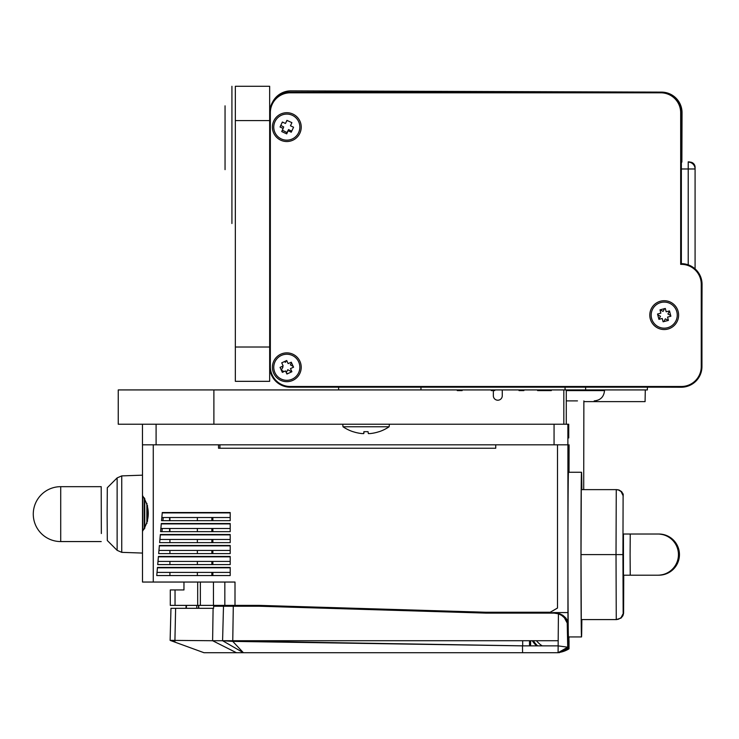 <?xml version="1.0" encoding="UTF-8"?>
<svg xmlns="http://www.w3.org/2000/svg" width="739" height="739" viewBox="0 0 739 739"><rect width="100%" height="100%" fill="white"/><g stroke="black" fill="none" stroke-linecap="round" stroke-linejoin="round"><path stroke-width="1.11" d="M694.993 167.605A6.863 6.863 0 0 0 688.221 161.859L689.598 162.109A5.487 5.487 0 0 1 695.085 167.605A5.487 5.487 0 0 0 689.598 162.109L688.221 162.109A6.863 6.863 0 0 1 695.085 168.972A6.863 6.863 0 0 0 688.221 162.109A6.863 6.863 0 0 1 695.085 168.972L688.221 168.972L688.221 264.839L688.221 168.972L695.085 168.972L695.085 268.904L695.085 167.254A5.145 5.145 0 0 0 690.087 162.118A5.145 5.145 0 0 1 695.085 167.254L694.928 167.254M583.865 403.642C661.59 403.642 661.59 403.642 583.865 403.642C642.2 403.642 642.2 403.642 583.865 403.642M645.286 389.924L645.082 401.619L583.875 401.619M293.207 366.405L290.353 364.881L291.508 362.72M286.372 360.678L285.513 362.295L284.284 361.639M281.836 366.553L282.926 367.135L281.328 370.128M281.356 370.184L283.998 371.597M286.242 372.585L287.767 369.722L290.796 371.338L291.286 370.415M292.829 367.523L293.309 366.618M286.686 373.555A7.547 7.547 0 0 0 288.404 373.343M291.083 372.105A7.547 7.547 0 0 0 291.794 371.523M287.194 120.485L286.141 122.037M282.464 122.074L281.568 123.746M280.792 125.408L283.73 126.979L282.991 128.364M282.381 130.147L286.963 132.586L288.579 129.565L291.6 131.172L292.626 129.26M670.679 315.47L667.917 314.001L669.516 311.008M669.497 310.916L670.873 316.227L667.557 317.096L668.416 320.412L663.105 321.798L662.246 318.472L658.92 319.34L657.544 314.029L660.86 313.16L659.992 309.844L665.312 308.459L666.172 311.784L669.451 310.925M664.546 308.662L663.077 311.415L660.084 309.817M657.738 314.786L660.49 316.255L658.892 319.248M663.862 321.594L665.34 318.842L668.324 320.44M281.347 355.441A13.034 13.034 0 0 1 299.794 368.465A13.034 13.034 0 0 1 279.296 377.934A13.034 13.034 0 0 1 281.347 355.441M293.568 367.181L290.455 368.622L291.896 371.735L286.908 374.036L285.466 370.923L282.353 372.364L280.053 367.375L283.166 365.934L281.725 362.821L286.714 360.521L288.155 363.634L291.268 362.193L293.568 367.181M274.982 121.63A13.034 13.034 0 0 1 297.475 119.626A13.034 13.034 0 0 1 287.97 140.105A13.034 13.034 0 0 1 274.982 121.63M291.905 122.674L290.455 125.787L293.568 127.228L291.258 132.207L288.145 130.766L286.704 133.87L281.725 131.56L283.166 128.447L280.053 127.006L282.363 122.027L285.476 123.468L286.926 120.355L291.905 122.674M667.483 327.746A13.034 13.034 0 0 1 651.641 311.664A13.034 13.034 0 0 1 673.497 305.983A13.034 13.034 0 0 1 667.483 327.746M688.221 162.109L688.221 168.972L681.358 168.972L688.221 168.972L688.221 162.109M680.674 264.368A19.898 19.898 0 0 1 701.256 284.247L701.256 366.59A19.898 19.898 0 0 1 681.358 386.488L290.242 386.488A19.898 19.898 0 0 1 270.345 366.59L270.345 112.707A19.898 19.898 0 0 1 290.242 92.809L660.777 92.809A19.898 19.898 0 0 1 680.674 112.707L680.674 264.368M272.405 127.117A14.41 14.41 0 0 1 294.02 114.637A14.41 14.41 0 0 1 294.02 139.597A14.41 14.41 0 0 1 272.405 127.117M649.793 315.128A14.41 14.41 0 0 1 671.409 302.648A14.41 14.41 0 0 1 671.409 327.608A14.41 14.41 0 0 1 649.793 315.128M272.405 367.274A14.41 14.41 0 0 1 294.02 354.803A14.41 14.41 0 0 1 294.02 379.754A14.41 14.41 0 0 1 272.405 367.274M290.242 92.126A20.581 20.581 0 0 0 269.661 112.707A20.581 20.581 0 0 1 290.242 92.126L661.516 92.126L290.242 92.126A20.581 20.581 0 0 0 269.661 112.707L269.661 366.59A20.581 20.581 0 0 0 290.242 387.181L681.358 387.181A20.581 20.581 0 0 0 701.948 366.59A20.581 20.581 0 0 1 681.358 387.181L290.242 387.181A20.581 20.581 0 0 1 269.661 366.59L269.661 298.417M681.358 112.707A20.581 20.581 0 0 0 660.777 92.126A20.581 20.581 0 0 1 681.358 112.707L681.358 263.666L681.358 112.707M701.256 366.59L701.948 366.59L701.948 284.247A20.581 20.581 0 0 0 681.358 263.666A20.581 20.581 0 0 1 701.948 284.247L701.256 284.247M701.948 284.247L701.948 366.59M681.358 263.666L681.358 111.303A20.581 20.581 0 0 0 661.516 92.126A20.581 20.581 0 0 1 681.358 111.303L681.358 162.109M681.358 386.488L681.358 387.181M681.875 162.109L682.042 112.762A20.581 20.581 0 0 0 661.525 92.116L291 90.86A20.581 20.581 0 0 0 272.506 102.259M695.085 268.876A20.581 20.581 0 0 1 702.05 284.376L701.948 315.193M687.75 386.164A20.581 20.581 0 0 1 681.118 387.236L664.084 387.181M269.661 367.985A20.581 20.581 0 0 0 269.772 368.733M269.661 342.102L269.661 366.405A20.581 20.581 0 0 0 290.926 387.181L336.217 387.181L336.217 386.488M290.926 387.181A20.581 20.581 0 0 1 269.661 366.803M650.486 387.181L661.451 387.181A20.581 20.581 0 0 0 666.135 386.488M235.344 347.016L235.344 381.333L269.661 381.333L269.661 347.016L235.344 347.016L235.344 117.455L235.344 158.322L235.344 120.586L269.661 120.586M231.917 86.278L231.917 223.511L231.917 86.278M231.917 117.15L231.917 158.322L231.917 117.15M225.053 169.647L225.053 105.834L225.053 169.647M225.053 139.967L225.053 132.272L225.053 139.967M225.053 156.003L225.053 143.2L225.053 156.003M225.053 119.469L225.053 132.272L225.053 119.469M269.661 112.707L269.661 86.278L235.344 86.278L235.344 120.586M235.344 86.278L235.344 223.511M225.053 135.505L225.053 134.71L225.053 135.505M577.473 400.898L566.277 400.898L577.473 400.898M566.277 390.608L604.511 390.608C603.902 396.861 600.465 400.289 594.221 400.898M352.891 431.668L352.891 431.668A41.172 41.172 0 0 1 342.988 426.763L389.139 426.763L389.361 424.232M368.392 433.571L370.147 433.571A41.153 40.987 -171.3 0 0 379.089 431.668L379.061 431.668A41.153 40.996 -179.9 0 1 370.11 433.571L368.336 433.571A41.153 0.545 -95 0 1 368.059 431.668L363.902 431.668L363.736 433.571L361.981 433.571A41.153 40.987 171.3 0 1 353.039 431.668M363.237 433.645L363.791 433.571A41.153 0.545 95 0 0 364.078 431.668M338.619 387.181L338.619 389.924L647.392 389.924L565.243 389.924L566.277 389.924L566.277 424.232L118.249 424.232L118.249 389.924L213.885 389.924L213.885 424.232M420.962 387.181L420.962 389.924L457.275 389.924L213.885 389.924M563.829 389.924L563.829 424.232L568.734 424.232L568.734 437.95L568.236 437.95L568.734 437.95M565.243 389.924L565.058 388.548M101.335 533.53L101.206 486.668L101.335 533.53M144.29 529.032L144.29 497.837M144.761 498.594L144.77 528.265M117.131 550.343L107.303 540.514L107.127 514.122L107.303 487.731L117.131 477.902L117.131 550.343L121.741 552.347L142.498 553.068M146.867 503.351L146.858 523.526M147.495 521.244L147.486 505.615M146.904 523.388L146.913 503.49M147.449 505.43L147.449 521.429M230.198 517.512L161.85 517.512L162.229 512.912L230.198 512.912M230.198 528.496L160.89 528.496L161.268 523.896L230.198 523.896M230.198 539.47L159.929 539.47L160.308 534.87L230.198 534.87M230.198 550.453L158.968 550.453L159.347 545.853L230.198 545.853M230.198 561.428L158.007 561.428L158.386 556.827L230.198 556.827M230.198 572.411L157.047 572.411L157.425 567.811L230.198 567.811M186.487 605.38L186.33 608.299M186.117 605.38L185.969 608.299M529.512 645.868L529.512 640.722M560.107 652.278L558.084 652.722L558.416 613.813L554.084 613.102A13.551 13.551 90 0 1 554.084 613.102L554.287 613.102A13.551 13.551 90 0 1 567.764 628.085M558.416 613.813L561.677 615.421L564.402 617.813L567.229 623.079L567.718 647.179L558 645.868L522.491 645.868L522.575 652.722L204.001 652.722L170.118 640.371L212.61 640.722L236.443 652.722M522.575 652.722L558.084 652.722L567.718 647.179L558.157 652.722M244.323 652.722L251.509 652.722M243.621 652.722L251.103 652.722M198.606 608.299L198.606 605.38M198.458 608.299L198.579 605.38M170.561 640.38L174.884 641.932M223.908 640.805L522.695 645.849M568.032 622.192A13.551 13.551 -90 0 0 555.229 613.102L559.811 613.813L562.832 615.301L565.945 618.155L568.032 621.841M560.762 651.9L567.949 647.734M559.257 652.722L559.996 652.297M560.633 651.927L567.949 647.706M568.032 631.318A13.551 13.551 90 0 1 567.764 631.993M555.229 613.102A13.551 13.551 -90 0 0 554.758 613.111M567.764 631.817A13.551 13.551 -90 0 0 568.032 631.106M554.86 613.111A13.551 13.551 90 0 1 555.331 613.102M224.832 582.046L224.832 605.38L259.26 605.38L485.689 612.243L550.232 612.243L548.744 613.102L487.075 613.102L260.645 606.239L223.492 606.239L222.587 640.722L232.757 641.387L522.491 645.868M555.46 613.102L551.534 613.102A14.069 14.069 90 0 1 555.303 612.585M554.056 613.102L485.68 613.102L259.25 606.239M558 640.722L232.757 640.722L233.293 606.239M232.757 641.387A46187.842 10908.822 -151 0 0 243.399 652.722L222.587 640.722L232.757 640.722M222.587 640.722L212.61 640.722L213.1 608.299L213.589 608.299L213.654 606.239L223.492 606.239M213.1 608.299L175.623 608.299L174.884 642.126M175.623 608.299L170.968 608.299L170.118 640.371M198.68 608.299L198.68 605.38L198.828 608.299M567.718 626.654L567.764 647.179M142.498 531.258L142.498 495.601C150.193 507.49 150.193 519.378 142.498 531.258L142.498 582.046L235.002 582.046L235.002 605.38M142.498 444.813L142.498 495.601M142.747 530.999L142.747 495.86M154.645 582.046L155.606 582.046M175.586 589.944L183.965 589.944L183.965 582.046M197.683 582.046L197.683 605.38L213.46 605.38L213.46 582.046M175.041 605.38L170.293 605.38L170.293 589.944L175.041 589.944L175.041 605.38L197.683 605.38M175.041 589.944L183.965 589.944M200.352 605.38L200.352 582.046M224.832 605.38L213.46 605.38M550.204 612.243L557.502 608.031L557.502 444.813L568.162 444.813L568.06 485.874A93.317 0.619 90 0 1 568.771 472.258M153.269 582.046L153.269 444.813L218.532 444.813L218.532 448.25L495.74 448.25L495.74 444.813L557.502 444.813M157.462 567.441L230.198 567.441L230.198 575.561L156.751 575.561L157.462 567.441M158.423 556.458L230.198 556.458L230.198 564.587L157.712 564.587L158.423 556.458M159.384 545.484L230.198 545.484L230.198 553.603L158.673 553.603L159.384 545.484M160.345 534.5L230.198 534.5L230.198 542.629L159.633 542.629L160.345 534.5M161.305 523.526L230.198 523.526L230.198 531.646L160.594 531.646L161.305 523.526M162.266 512.543L230.198 512.543L230.198 520.672L161.555 520.672L162.266 512.543M557.502 608.031L548.865 613.102M568.106 459.907L568.845 459.907L568.106 459.907L567.912 444.813L567.94 612.585L554.213 612.585A14.069 14.069 -90 0 0 550.444 613.102M567.764 644.796A22.641 22.641 -90 0 0 567.94 644.667L567.958 648.824L569.002 648.824L569.021 640.722M568.938 636.944L568.938 640.722M569.012 472.258L569.085 444.813M568.901 472.258L568.845 459.907M567.94 644.667L567.94 612.585M533.327 640.722A26.077 26.077 -90 0 0 537.65 645.868M558.499 652.528A26.077 26.077 -90 0 0 569.002 648.824M567.958 648.824A26.077 26.077 90 0 1 558.878 652.306M536.606 645.868A26.077 26.077 90 0 1 532.283 640.722M536.468 640.722A22.641 22.641 -90 0 0 542.232 645.868M259.26 605.38L236.388 605.38M219.917 444.813L219.917 448.25L495.74 448.25M230.198 567.441L212.86 567.441M212.86 575.561L212.86 572.411L212.869 575.561L230.198 575.561M230.198 556.458L212.86 556.458M212.86 564.587L212.86 561.428L212.869 564.587L230.198 564.587M230.198 545.484L212.86 545.484M212.86 553.603L212.86 550.453L212.869 553.603L230.198 553.603M230.198 534.5L212.86 534.5M212.86 542.629L212.86 539.47L212.869 542.629L230.198 542.629M230.198 523.526L212.86 523.526M169.573 523.896L162.654 523.896M162.247 528.496L161.97 531.646L169.573 531.646L169.573 528.496M212.86 531.646L212.86 528.496L212.869 531.646L230.198 531.646M230.198 512.543L212.86 512.543M169.573 512.912L163.615 512.912M163.208 517.512L162.931 520.672L169.573 520.672L169.573 517.512M212.86 520.672L212.86 517.512L212.869 520.672L230.198 520.672M211.908 575.561L211.908 572.411L211.908 575.561M211.908 564.587L211.908 561.428L211.908 564.587M211.908 553.603L211.908 550.453L211.908 553.603M211.908 542.629L211.908 539.47L211.908 542.629M211.908 531.646L211.908 528.496L211.908 531.646M211.908 520.672L211.908 517.512L211.908 520.672M211.862 575.561L211.862 572.411M211.862 564.587L211.862 561.428M211.862 553.603L211.862 550.453M211.862 542.629L211.862 539.47M211.862 531.646L211.862 528.496M211.862 520.672L211.862 517.512M212.823 575.561L212.823 572.411M212.823 564.587L212.823 561.428M212.823 553.603L212.823 550.453M212.823 542.629L212.823 539.47M212.823 531.646L212.823 528.496M212.823 520.672L212.823 517.512M623.596 612.723L621.12 617.573L618.534 619.199L616.261 619.587L621.019 618.1L622.912 615.735L623.55 613.536L623.744 575.191L623.596 612.779M623.153 612.723L622.931 554.601L616.021 554.601L616.261 619.587L616.76 619.587M622.931 554.601L623.106 495.712L621.12 491.629L618.534 490.003L616.261 489.624L616.76 489.624L616.261 489.624L616.021 554.601L581.02 554.601L581.27 489.624L616.261 489.624M623.153 496.488L623.208 494.179L621.582 491.611L619.014 490.003L616.76 489.624M581.02 554.601L581.27 619.587L616.261 619.587M623.448 575.191L623.448 534.02M581.852 489.624A82.343 0.545 90 0 0 581.519 472.258A82.343 0.545 90 0 0 580.974 554.601A82.343 0.545 90 0 0 581.519 636.944A82.343 0.545 90 0 0 581.852 619.587M581.519 636.944L568.485 636.944A82.343 0.545 -90 0 1 567.94 554.601A82.343 0.545 -90 0 1 568.485 472.258L581.519 472.258M161.287 523.729L169.573 523.729L161.287 523.729M568.236 437.95L568.236 424.232M142.461 444.813L142.461 424.232L142.461 444.813L153.269 444.813M156.095 424.232L156.095 444.813L554.065 444.813L554.065 424.232M551.331 390.608C555.737 390.608 555.737 390.608 551.331 390.608L547.904 390.608L551.331 390.608C555.737 390.608 555.737 390.608 551.331 390.608L537.604 390.608C533.198 390.608 533.198 390.608 537.604 390.608L541.04 390.608L537.604 390.608C533.198 390.608 533.198 390.608 537.604 390.608L551.331 390.608M492.257 389.924C469.431 389.924 515.092 389.924 492.257 389.924C526.501 389.924 458.014 389.924 492.257 389.924M551.331 389.924L537.604 389.924C533.198 389.924 533.198 389.924 537.604 389.924L541.04 389.924L537.604 389.924C533.198 389.924 533.198 389.924 537.604 389.924L551.331 389.924C555.737 389.924 555.737 389.924 551.331 389.924L547.904 389.924L551.331 389.924C555.737 389.924 555.737 389.924 551.331 389.924M457.275 389.924L565.058 389.924L523.886 389.924L523.886 390.608L519.037 390.608L519.037 389.924L494.724 389.924L494.724 390.608L491.287 390.608L491.287 389.924L462.124 389.924L462.124 390.608L457.275 390.608L457.275 389.924M415.724 389.924L406.709 389.924L415.724 389.924M448.924 389.924L439.317 389.924L448.924 389.924M435.918 389.924L423.863 389.924L435.918 389.924M388.917 389.924L391.236 389.924L388.917 389.924M565.058 387.181L565.058 389.924M647.392 389.924L647.392 387.181M502.271 389.924L502.271 395.753L502.271 389.924M502.271 395.753A4.462 4.462 0 0 1 497.809 400.215A4.462 4.462 0 0 1 493.347 395.753A4.462 4.462 0 0 0 497.809 400.215A4.462 4.462 0 0 0 502.271 395.753M493.347 395.753L493.347 390.608L493.347 395.753M679.446 554.601A20.581 20.581 90 0 1 658.865 575.191L658.865 575.191C671.363 573.972 678.226 567.109 679.446 554.601C678.226 542.103 671.363 535.239 658.865 534.02A20.581 20.581 90 0 1 679.446 554.601M658.865 534.02L657.867 534.02A20.581 20.581 90 0 1 678.448 554.601A20.581 20.581 90 0 1 657.858 575.191L658.865 575.191M631.596 534.02L630.238 534.02L630.099 554.601L630.238 575.191L631.596 575.191M60.718 486.668A27.445 27.445 0 0 0 33.273 514.122A27.445 27.445 0 0 0 60.718 541.567L60.718 486.668L101.206 486.668M142.498 475.168L121.741 475.898L121.741 552.347M522.695 645.868L522.695 640.722L522.695 645.868M530.602 640.722L530.602 645.868M169.915 575.561L169.915 572.411M169.915 564.587L169.915 561.428M169.915 553.603L169.915 550.453M169.915 542.629L169.915 539.47M169.915 531.646L169.915 528.496M169.915 520.672L169.915 517.512M197.359 575.561L197.359 572.411M197.359 564.587L197.359 561.428M197.359 553.603L197.359 550.453M197.359 542.629L197.359 539.47M197.359 531.646L197.359 528.496M197.359 520.672L197.359 517.512M567.885 444.813L567.885 424.232M585.639 387.181L585.639 390.608M583.699 489.624L583.875 400.898M657.867 575.191L623.3 575.191M657.867 534.02L623.3 534.02M379.236 431.668A41.172 41.172 0 0 0 389.139 426.763M342.988 426.763L342.767 424.232M60.718 541.567L101.206 541.567M121.741 475.898L117.131 477.902M196.759 608.299L196.759 605.38"/></g></svg>
